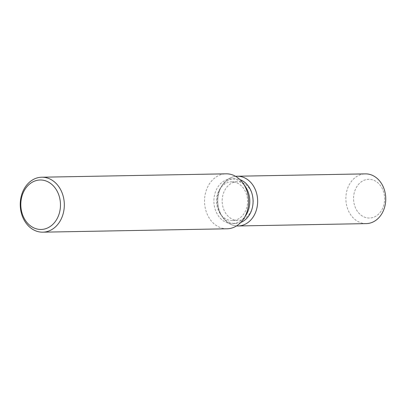 <?xml version="1.0" encoding="UTF-8"?>
<svg xmlns="http://www.w3.org/2000/svg" width="406" height="406" viewBox="0 0 406 406"><rect width="100%" height="100%" fill="white"/><g stroke="black" fill="none" stroke-linecap="round" stroke-linejoin="round"><path stroke-width="0.3" stroke-dasharray="2.03 1.52" d="M253.207 199.869A19.376 15.535 88.9 0 1 238.068 220.473A19.376 15.535 88.9 0 1 222.214 202.33A19.376 15.535 88.9 0 1 237.353 181.726A19.376 15.535 88.9 0 1 253.207 199.869M384.589 197.448A19.376 15.535 88.9 0 1 369.45 218.052A19.376 15.535 88.9 0 1 353.596 199.914A19.376 15.535 88.9 0 1 368.734 179.31A19.376 15.535 88.9 0 1 384.589 197.448A19.376 15.535 88.9 0 1 369.45 218.052A19.376 15.535 88.9 0 1 353.596 199.914A19.376 15.535 88.9 0 1 368.734 179.31A19.376 15.535 88.9 0 1 384.589 197.448M240.794 222.447A22.386 17.95 88.9 0 1 235.546 223.528A22.386 17.95 88.9 0 1 221.498 215.561A22.386 17.95 88.9 0 1 217.23 202.569A22.386 17.95 88.9 0 1 220.976 187.247A22.386 17.95 88.9 0 1 234.724 178.762A22.386 17.95 88.9 0 1 240.007 179.65M236.546 225.914A24.873 19.945 88.9 0 1 222.554 217.114A24.873 19.945 88.9 0 1 217.819 202.68A24.873 19.945 88.9 0 1 221.975 185.654A24.873 19.945 88.9 0 1 235.632 176.341A24.873 19.945 88.9 0 0 221.975 185.654A24.873 19.945 88.9 0 0 217.819 202.68A24.873 19.945 88.9 0 0 222.554 217.114A24.873 19.945 88.9 0 0 236.546 225.914M246.011 215.109A22.386 17.95 88.9 0 1 232.262 223.589A22.386 17.95 88.9 0 1 213.947 202.63A22.386 17.95 88.9 0 1 231.44 178.823A22.386 17.95 88.9 0 1 245.493 186.796M227.081 228.786A27.486 22.036 88.9 0 1 204.594 203.051A27.486 22.036 88.9 0 1 226.071 173.824M247.518 199.97A19.376 15.535 88.9 0 1 232.379 220.575A19.376 15.535 88.9 0 1 220.214 213.678A19.376 15.535 88.9 0 1 216.525 202.437A19.376 15.535 88.9 0 1 219.763 189.171A19.376 15.535 88.9 0 1 231.664 181.832A19.376 15.535 88.9 0 1 247.518 199.97M366.263 223.61A24.873 19.945 88.9 0 1 345.912 200.325A24.873 19.945 88.9 0 1 365.349 173.875M232.379 220.575L238.068 220.473M221.498 215.561L220.214 213.678M235.546 223.528L232.262 223.589M234.724 178.762L231.44 178.823M220.976 187.247L219.763 189.171M231.664 181.832L237.353 181.726"/><path stroke-width="0.61" d="M240.007 179.65A22.386 17.95 88.9 0 1 253.039 199.722A22.386 17.95 88.9 0 1 240.794 222.447M257.602 199.519A24.873 19.945 88.9 0 1 236.546 225.914A24.873 19.945 88.9 0 0 238.17 225.969A24.873 19.945 88.9 0 0 257.602 199.519A24.873 19.945 88.9 0 0 235.632 176.341A24.873 19.945 88.9 0 1 237.251 176.229A24.873 19.945 88.9 0 1 257.602 199.519M41.777 177.214L226.071 173.824A27.486 22.036 88.9 0 1 243.321 183.608L245.493 186.796A22.386 17.95 88.9 0 1 249.756 199.782A22.386 17.95 88.9 0 1 246.011 215.109L243.96 218.372A27.486 22.036 88.9 0 1 227.081 228.786L42.787 232.176A27.486 22.036 88.9 0 1 20.3 206.441A27.486 22.036 88.9 0 1 41.777 177.214A27.486 22.036 88.9 0 1 64.265 202.949A27.486 22.036 88.9 0 1 42.787 232.176M243.321 183.608A27.486 22.036 88.9 0 1 248.558 199.559A27.486 22.036 88.9 0 1 243.96 218.372M60.423 203.152A24.736 19.833 88.9 0 1 42.062 229.41A24.736 19.833 88.9 0 1 20.858 206.299A24.736 19.833 88.9 0 1 39.215 180.041A24.736 19.833 88.9 0 1 60.423 203.152M237.251 176.229L365.349 173.875A24.873 19.945 88.9 0 1 385.7 197.159A24.873 19.945 88.9 0 1 366.263 223.61L238.17 225.969"/></g></svg>

